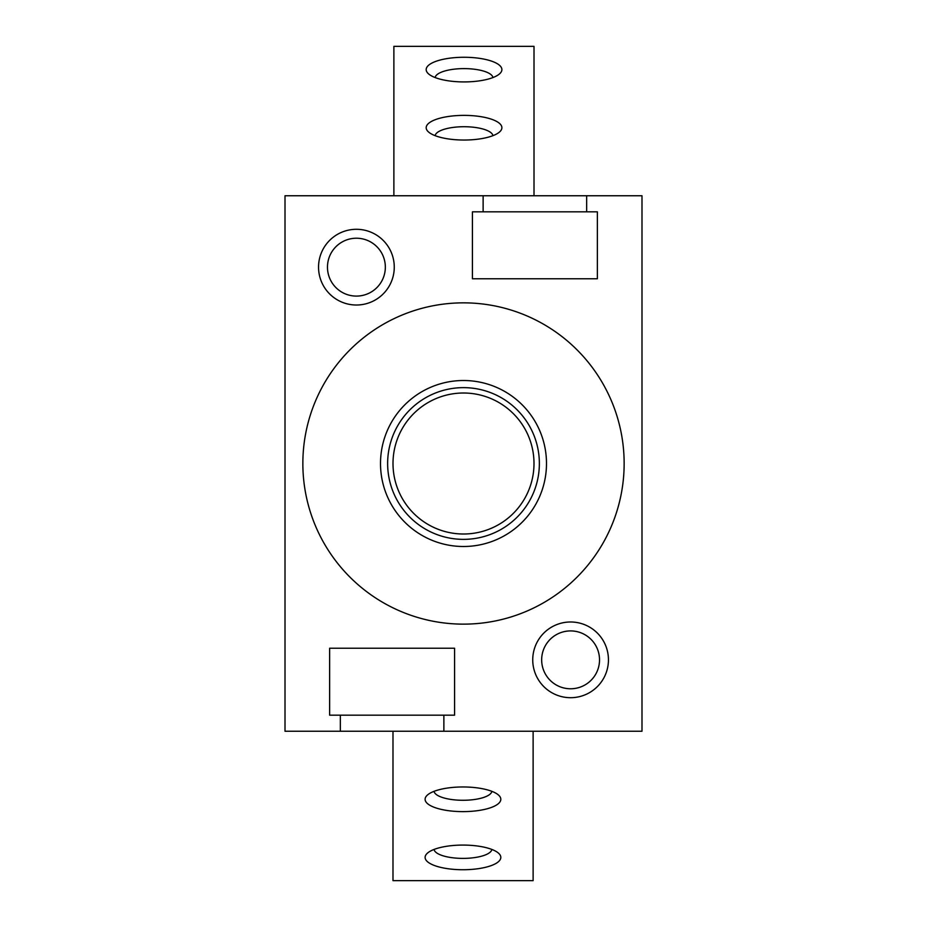<?xml version="1.0" encoding="UTF-8"?>
<svg xmlns="http://www.w3.org/2000/svg" width="927" height="927" viewBox="0 0 927 927"><rect width="100%" height="100%" fill="white"/><g stroke="black" fill="none" stroke-linecap="round" stroke-linejoin="round"><path stroke-width="1.39" d="M285.006 731.241L285.006 195.759L641.994 195.759L641.994 731.241L285.006 731.241M641.994 514.647L641.994 532.863M641.994 513.535L641.994 514.694M641.994 519.723L641.994 520.383M641.994 489.931L641.994 502.921M641.994 477.648L641.994 479.838M641.994 479.919L641.994 489.977M641.994 632.678L641.994 642.492M641.994 642.793L641.994 654.532M641.994 405.806L641.994 419.456M641.994 419.41L641.994 426.605M641.994 408.262L641.994 408.992M641.994 534.775L641.994 544.949M641.994 532.063L641.994 534.833M641.994 545.748L641.994 556.64M641.994 557.081L641.994 572.527M641.994 573.037L641.994 583.268M641.994 585.076L641.994 597.648M641.994 595.331L641.994 596.084M641.994 583.859L641.994 585.018M641.994 571.924L641.994 573.141M641.994 438.042L641.994 452.318M641.994 451.831L641.994 455.053M641.994 454.844L641.994 457.312M641.994 456.559L641.994 466.223M641.994 427.718L641.994 430.835M641.994 429.827L641.994 438.691M641.994 616.42L641.994 631.982M641.994 614.311L641.994 616.722M641.994 607.115L641.994 614.914M641.994 598.054L641.994 608.019M641.994 426.211L641.994 427.069M435.134 77.555A28.934 9.421 180 0 1 464.033 68.61A28.934 9.421 180 0 1 492.932 77.555M464.033 81.924A37.856 12.329 0 0 0 499.583 73.836A37.856 12.329 0 0 0 464.033 57.265A37.856 12.329 0 0 0 428.494 73.836A37.856 12.329 0 0 0 464.033 81.924M393.882 195.759L393.882 46.35L534.01 46.35L534.01 195.759M464.033 140.035A37.856 12.329 0 0 0 499.583 131.947A37.856 12.329 0 0 0 464.033 115.377A37.856 12.329 0 0 0 428.494 131.947A37.856 12.329 0 0 0 464.033 140.035M435.134 135.666A28.934 9.421 180 0 1 464.033 126.721A28.934 9.421 180 0 1 492.932 135.666M491.866 849.445A28.934 9.421 0 0 1 462.967 858.39A28.934 9.421 0 0 1 434.068 849.445M462.967 845.076A37.856 12.329 180 0 0 427.417 853.164A37.856 12.329 180 0 0 462.967 869.735A37.856 12.329 180 0 0 498.506 853.164A37.856 12.329 180 0 0 462.967 845.076M533.118 731.241L533.118 880.65L392.99 880.65L392.99 731.241M462.967 786.965A37.856 12.329 180 0 0 427.417 795.053A37.856 12.329 180 0 0 462.967 811.623A37.856 12.329 180 0 0 498.506 795.053A37.856 12.329 180 0 0 462.967 786.965M491.866 791.334A28.934 9.421 0 0 1 462.967 800.279A28.934 9.421 0 0 1 434.068 791.334M463.5 534.01A70.51 70.51 0 0 1 402.445 428.251A70.51 70.51 0 0 1 524.555 428.251A70.51 70.51 0 0 1 463.5 534.01M463.5 539.363A75.863 75.863 0 0 1 397.799 425.574A75.863 75.863 0 0 1 529.201 425.574A75.863 75.863 0 0 1 463.5 539.363M443.871 715.169L329.63 715.169L329.63 648.24L454.578 648.24L454.578 715.169L443.871 715.169L443.871 731.241M586.664 195.759L586.664 211.831L483.129 211.831L483.129 195.759M586.664 211.831L597.37 211.831L597.37 278.76L472.422 278.76L472.422 211.831L483.129 211.831M340.336 731.241L340.336 715.169M385.342 267.161A28.934 28.934 0 0 1 341.936 292.214A28.934 28.934 0 0 1 341.936 242.098A28.934 28.934 0 0 1 385.342 267.161M394.265 267.161A37.856 37.856 0 0 0 337.474 234.369A37.856 37.856 0 0 0 337.474 299.942A37.856 37.856 0 0 0 394.265 267.161M608.448 659.839A37.856 37.856 0 0 0 551.669 627.058A37.856 37.856 0 0 0 551.669 692.631A37.856 37.856 0 0 0 608.448 659.839M463.5 624.138A160.638 160.638 0 0 1 324.38 383.175A160.638 160.638 0 0 1 602.62 383.175A160.638 160.638 0 0 1 463.5 624.138M599.526 659.839A28.934 28.934 0 0 1 556.13 684.902A28.934 28.934 0 0 1 556.13 634.786A28.934 28.934 0 0 1 599.526 659.839M463.5 546.501A83.001 83.001 0 0 1 391.623 422.005A83.001 83.001 0 0 1 535.377 422.005A83.001 83.001 0 0 1 463.5 546.501"/></g></svg>
